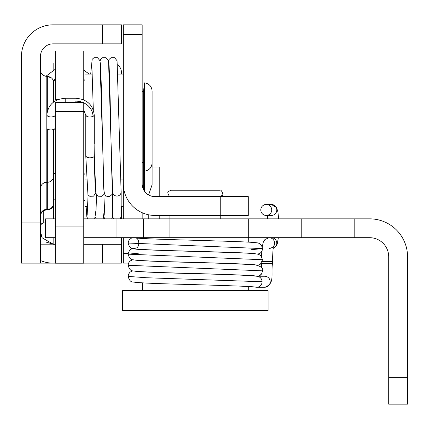 <?xml version="1.0" encoding="UTF-8"?>
<svg xmlns="http://www.w3.org/2000/svg" width="429" height="429" viewBox="0 0 429 429"><rect width="100%" height="100%" fill="white"/><g stroke="black" fill="none" stroke-linecap="round" stroke-linejoin="round"><path stroke-width="0.64" d="M136.824 238.084A5.507 5.464 -90 0 0 136.025 237.693M134.052 248.332A5.507 5.464 -90 0 0 135.457 248.15M262.081 281.746L146.375 277.735L128.083 276.399C129.258 280.271 130.85 282.132 132.861 281.982C138.363 282.824 153.759 283.569 179.059 284.212C213.074 285.151 253.442 286.347 255.357 287.108L255.346 287.103A5.507 5.464 -90 0 0 262.081 281.746A5.507 5.464 -90 0 0 257.497 276.308M257.11 276.238L264.72 276.238A5.507 5.464 -90 0 1 270.184 281.746A5.507 5.464 -90 0 1 264.72 287.253C275.048 283.623 270.865 275.327 272.442 263.529L261.427 263.529L261.427 263.111M159.786 196.605L159.786 167.004L152.107 167.004M148.815 194.267L152.107 184.701L152.107 91.098C151.71 86.406 149.195 83.66 144.557 82.856L144.557 191.307M271.729 209.947A5.507 5.464 90 0 1 266.264 215.455A5.507 5.464 90 0 1 260.8 209.947A5.507 5.464 90 0 1 266.264 204.44A5.507 5.464 90 0 1 271.729 209.947M142.171 238.465L142.171 237.693M220.747 218.844L220.747 215.455L155.094 215.455A31.767 31.767 0 0 1 123.321 183.682L123.321 24.839L142.171 24.839L142.171 183.896A12.709 12.709 0 0 0 154.88 196.605L248.284 196.605L248.284 215.455L220.747 215.455L220.747 196.605M142.171 212.709L142.171 218.844M55.271 237.693L45.592 237.693L45.592 218.844L55.271 218.844M83.762 218.844L369.637 218.844A37.913 37.913 0 0 1 407.55 256.751L407.55 404.161L388.701 404.161L388.701 377.686L407.55 377.686M55.271 115.315L54.156 116.474L51.046 117.074L48.048 116.527L46.809 115.213L46.809 128.148L47.136 128.856L48.777 129.719L51.239 130.008L54.156 129.408L55.271 128.25M113.916 218.844A4.236 4.199 180 0 1 112.682 215.878L112.682 215.728M112.73 192.524A4.236 4.199 -0 0 0 116.919 196.069A4.236 4.199 -0 0 0 121.155 191.87L121.155 215.878A4.236 4.199 180 0 1 119.916 218.844M112.688 215.68L112.682 193.656M94.101 140.197L94.251 156.027L93.924 156.741L93.013 157.346L89.822 157.893L86.905 157.293L85.779 156.049L85.779 115.197L83.762 110.097M121.155 191.87A4.236 4.199 -0 0 0 121.075 191.077M100.3 62.714C100.713 65.905 101.185 79.622 101.716 103.866L103.598 183.145C103.561 188.717 104.022 192.583 104.987 194.739C107.255 197.549 109.819 197.184 112.682 193.645L112.682 192.213M83.762 111.653L83.762 102.44L55.271 102.44L55.271 263.192L83.762 263.192L83.762 111.653L55.271 111.653M83.231 99.689L83.762 99.689L83.762 50.976L55.271 50.976L55.271 99.689L57.829 99.689M84.926 111.776L84.926 206.429L87.709 206.429M144.557 82.856L143.635 90.315L143.635 189.811M53.684 129.601L53.684 203.555L53.684 173.337L55.271 173.337M55.271 80.679L53.684 80.679L53.684 101.995M92.401 74.061L84.926 74.061L84.926 100.466M53.153 263.127L21.45 263.127L21.45 222.887L40.449 222.887L40.449 231.569L42.214 237.864L53.153 244.128L55.271 244.128M102.397 24.839L121.461 24.839L121.461 43.838L102.397 43.838L102.397 24.839L53.008 24.839A31.558 31.558 0 0 0 21.45 56.397L21.45 222.887M102.397 43.838L53.153 43.838A12.709 12.709 0 0 0 40.449 56.542L40.449 222.887M40.632 71.563L40.449 70.034C40.798 73.868 42.916 75.987 46.804 76.389L43.704 75.584L41.393 73.364M55.271 199.812L53.684 199.812L53.684 218.844M51.523 77.971L47.329 76.389C51.228 76.802 53.346 78.92 53.684 82.743L53.083 80.046M53.684 175.981A6.355 6.29 180 0 1 47.329 182.271L46.804 182.271L46.804 76.389L47.329 76.389L47.329 111.191M83.762 244.128L121.461 244.128L121.461 263.127L102.397 263.127L102.397 244.809L121.461 244.809M40.449 260.521A31.558 31.558 0 0 0 53.008 263.127L55.271 263.127M83.762 263.127L102.397 263.127M121.461 74.061L121.461 72.49A9.529 9.529 0 0 0 117.503 64.763M121.461 206.429L121.461 218.844M121.461 237.693L121.461 244.128M40.449 231.424L40.449 263.127M53.153 237.693L53.153 244.128L46.461 242.219M41.833 237.162L40.551 233.038M40.449 62.961L55.271 62.961M83.762 62.961L91.243 62.961M83.762 263.192L55.271 263.192M123.321 237.693L123.321 263.106L128.544 263.106M123.321 218.844L123.321 183.049M388.701 377.686L388.701 256.751A19.064 19.064 0 0 0 369.637 237.693L143.442 237.693L143.442 218.844M143.442 237.693L83.762 237.693M301.228 237.693L301.228 218.844M189.43 310.548L268.082 310.548L268.082 290.642L122.581 290.642L122.581 310.548L189.43 310.548M219.691 196.605L222.158 195.426C224.27 195.458 220.935 188.449 219.691 190.251L171.058 190.251M273.15 248.396A5.507 5.464 -90 0 0 271.348 237.693M273.477 246.562A5.507 5.464 -90 0 0 269.144 237.693L264.956 239.468L263.234 242.353L262.258 246.782M135.344 260.135L135.323 260.13C139.157 260.698 154.097 261.363 180.137 262.108C216.259 263.009 241.237 263.926 255.078 264.854C260.961 266.221 263.46 268.216 262.575 270.844L128.094 265.283C129.268 269.155 130.866 271.015 132.877 270.865C138.401 271.707 153.775 272.447 179 273.091C213.036 274.034 253.485 275.23 255.346 275.986M257.909 265.283L260.414 264.141L262.58 259.722L128.089 254.166L139.001 253.142M251.657 249.624L262.569 248.6L128.094 243.039C129.268 246.911 130.866 248.777 132.877 248.627C139.275 249.533 156.891 250.343 185.725 251.051C218.222 251.925 253.528 253.056 255.346 253.748M278.652 218.844L277.906 211.883L276.571 207.62L271.348 204.44A5.507 5.464 90 0 1 276.812 209.947A5.507 5.464 90 0 1 271.348 215.455L266.264 215.455M272.442 263.529L272.442 261.411C272.908 250.128 273.3 244.997 273.622 246.021C274.099 246.595 272.608 247.49 269.144 248.702A5.507 5.464 -90 0 0 269.262 248.702M272.442 261.411L262.312 261.411M75.853 102.617L75.853 101.147A17.16 15.38 0 0 1 82.743 102.44M65.208 102.617L65.208 98.397M65.208 99.249L65.208 101.147M83.762 102.874A17.16 15.38 0 0 1 93.013 116.527L90.015 117.074L88.181 116.892L86.873 116.457L85.779 115.197M46.809 115.197C48 104.815 54.129 99.169 65.208 98.268L75.853 98.268C86.91 99.179 93.045 104.821 94.251 115.197L93.013 116.527M83.864 110.221L83.864 199.812L84.926 200.869M83.762 80.679L83.864 99.952M43.758 210.682L43.758 222.882L41.436 223.831L40.449 226.19M53.684 203.051A6.355 6.29 180 0 1 47.329 209.341L47.329 129.032M53.684 203.555C53.309 207.411 51.19 209.529 47.329 209.904L47.329 209.341L46.804 209.341L46.804 209.904C42.943 210.285 40.825 212.403 40.449 216.259M40.449 188.562A6.355 6.29 0 0 1 46.804 182.271L46.804 209.341A6.355 6.29 0 0 0 40.449 215.631M83.762 244.809L102.397 244.809L102.397 244.128M55.271 244.809L40.449 244.809M53.153 62.961L53.153 70.04M83.762 226.941L55.271 226.941M123.321 34.368L142.171 34.368M123.321 253.577L128.121 253.577M169.916 215.455L169.916 237.693M116.967 237.693L116.967 218.844M354.177 218.844L354.177 237.693M248.284 242.133L248.284 218.844M135.323 248.187C140.085 248.235 139.747 237.795 135.323 237.891C138.932 238.444 153.303 239.087 178.432 239.822C211.465 240.808 248.976 241.715 256.301 242.755C259.62 242.846 261.711 244.798 262.569 248.6L262.017 251.008L260.51 252.938L257.909 254.161M262.575 270.844L261.502 274.12L258.494 276.238M132.759 270.838L130.051 272.147L128.587 274.104L128.083 276.399M134.341 248.321L134.325 248.321C131.033 248.418 128.947 250.364 128.089 254.166C129.263 258.033 130.85 259.894 132.861 259.749C138.369 260.585 153.748 261.325 178.995 261.974C213.052 262.913 253.507 264.114 255.368 264.87M132.749 259.722L130.062 261.025L128.598 262.982L128.094 265.283M257.824 276.378C250.638 275.413 231.177 274.549 199.442 273.788C163.422 272.849 142.042 272.002 135.301 271.246M132.014 237.698L129.108 239.854L128.094 243.039M262.58 259.722L260.628 255.48L258.451 254.311C254.837 253.496 244.723 252.869 228.11 252.424C192.932 251.314 137.35 249.935 135.301 249.008M159.786 218.844L159.786 215.455M148.772 218.844L148.772 214.816M148.772 195.039L148.772 194.096M273.15 248.418L275.654 246.793L277.214 244.069L278.383 237.693M267.305 215.455L267.616 218.844M267.305 237.693L267.267 238.004M271.348 204.44L266.264 204.44M261.77 251.469L261.508 256.44M261.427 263.529L261.374 267.396M260.923 274.807L260.757 276.238M256.612 287.253L264.72 287.253M55.271 78.464L53.255 80.438M45.849 76.319L55.271 69.246M89.216 74.061L83.762 70.158M86.138 206.429L86.819 216.65L87.645 218.844M88.095 194.938L87.151 215.24M96.187 218.844L95.426 217.058M96.622 194.954L95.678 215.208M104.714 218.844L103.952 217.047M105.094 194.9L104.687 207.035L103.196 218.844M105.143 194.964L104.204 215.208M113.251 218.844L112.478 217.036M121.048 216.801L120.233 218.844M96.573 194.889L96.042 209.631L94.686 218.844M112.688 215.658L111.717 218.844M94.251 115.197L94.251 144.053M94.251 156.011C94.734 176.936 95.163 188.68 95.533 191.243M85.779 156.054L87.956 194.734L89.784 196.294L93.538 196.166L95.785 193.093M90.696 74.061L92.203 59.261L94.021 57.69L97.539 57.679L100.016 60.773L104.054 191.264M91.779 62.747L93.318 109.872M100.043 60.913L100.724 59.272L102.547 57.7L106.06 57.684L108.542 60.779L112.58 191.28M108.569 60.902L109.25 59.256L111.073 57.684L114.586 57.668L117.063 60.762L121.101 191.232M108.821 62.704C109.325 67.342 109.888 85.205 110.505 116.286C111.256 151.657 111.91 187.789 112.725 192.53M104.306 193.104L103.636 194.734L101.818 196.31L98.064 196.198L95.812 193.222L94.251 153.705M121.155 206.429L123.321 206.429M143.635 188.851L143.179 188.851M84.926 179.955L86.444 179.955M120.485 179.955L123.321 179.955M117.927 74.061L123.321 74.061M143.635 163.701L144.557 171.16C149.195 170.356 151.71 167.61 152.107 162.918L152.107 101.035M143.635 91.64L142.171 91.64M143.635 162.377L142.171 162.377M83.864 80.679L84.926 79.617M83.762 173.337L84.926 174.399M21.477 222.26L21.45 222.694M45.592 222.882L43.758 222.882M47.329 209.904L46.804 209.904M248.284 290.642L248.284 286.513M142.385 290.642L142.385 282.867M142.385 238.481L142.385 237.693M170.978 190.251L168.474 191.468C166.361 191.72 169.959 198.466 170.978 196.605"/></g></svg>
